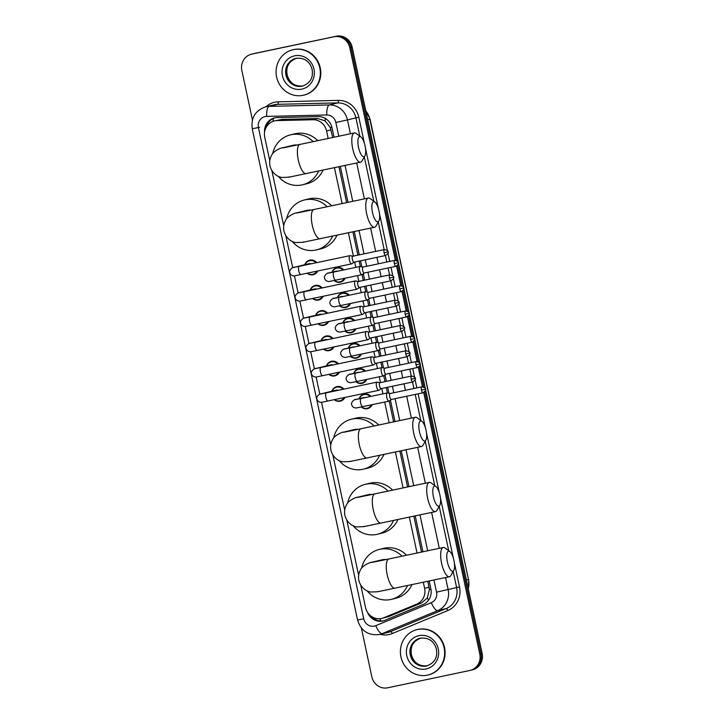 <?xml version="1.0" encoding="UTF-8"?>
<svg xmlns="http://www.w3.org/2000/svg" width="724" height="724" viewBox="0 0 724 724"><rect width="100%" height="100%" fill="white"/><g stroke="black" fill="none" stroke-linecap="round" stroke-linejoin="round"><path stroke-width="1.09" d="M332.035 272.188A7.475 7.059 76.4 0 1 343.828 269.907M345.113 278.233A7.475 7.059 76.4 0 1 334.198 280.532M337.456 297.483A7.475 7.059 76.4 0 1 349.249 295.202M350.534 303.528A7.475 7.059 76.4 0 1 339.619 305.827M342.877 322.777A7.475 7.059 76.4 0 1 354.669 320.497M355.955 328.814A7.475 7.059 76.4 0 1 345.04 331.121M348.298 348.072A7.475 7.059 76.4 0 1 360.09 345.791M361.376 354.108A7.475 7.059 76.4 0 1 350.461 356.416M353.719 373.367A7.475 7.059 76.4 0 1 365.52 371.086M366.797 379.403A7.475 7.059 76.4 0 1 355.882 381.711M359.14 398.662A7.475 7.059 76.4 0 1 370.941 396.381M372.227 404.698A7.475 7.059 76.4 0 1 361.312 406.997M310.216 290.016A7.475 7.059 76.4 0 1 322.18 287.935M323.176 296.315A7.475 7.059 76.4 0 1 312.605 298.541M315.646 315.311A7.475 7.059 76.4 0 1 327.61 313.23M328.596 321.61A7.475 7.059 76.4 0 1 318.026 323.836M321.067 340.606A7.475 7.059 76.4 0 1 333.031 338.524M334.017 346.905A7.475 7.059 76.4 0 1 323.447 349.131M326.488 365.892A7.475 7.059 76.4 0 1 338.452 363.81M339.438 372.199A7.475 7.059 76.4 0 1 328.868 374.426M304.795 264.722A7.475 7.059 76.4 0 1 316.759 262.64M317.755 271.02A7.475 7.059 76.4 0 1 307.184 273.256M331.909 391.186A7.475 7.059 76.4 0 1 343.873 389.105M344.868 397.485A7.475 7.059 76.4 0 1 334.298 399.72M332.669 137.515L330.361 127.659L325.112 120.872L317.8 118.564L281.88 119.415L274.396 120.935A14.009 13.24 -103.6 0 0 264.74 137.288L269.781 160.791M328.171 138.465L326.569 130.963A14.009 13.24 -103.6 0 0 312.967 119.741L277.048 120.591A14.009 13.24 -103.6 0 0 274.758 120.854A14.009 13.24 -103.6 0 0 274.396 120.935M360.76 585.173L365.548 607.526A14.009 13.24 -103.6 0 0 381.801 618.414L388.471 616.64L421.63 602.911L427.368 597.87L429.386 589.544L427.803 581.3M421.54 552.077L413.847 516.194M407.585 486.971L399.892 451.088M393.621 421.866L389.168 401.087M387.421 392.924L386.272 387.557M384.996 381.62L383.747 375.792A4.199 1.376 78.1 0 0 383.91 375.629M382.001 367.638L380.851 362.262M379.575 356.326L378.326 350.497A4.199 1.376 78.1 0 0 378.489 350.335M376.58 342.343L375.421 336.968M374.154 331.031L372.905 325.203A4.199 1.376 78.1 0 0 373.068 325.04M371.159 317.049L370 311.673M368.733 305.736L367.484 299.908A4.199 1.376 78.1 0 0 367.647 299.745M365.729 291.754L364.579 286.378M363.312 280.45L362.054 274.613M360.308 266.459L359.158 261.093M357.882 255.156L352.887 231.843M346.624 202.62L338.932 166.737M381.801 618.414A14.009 13.24 -103.6 0 0 383.648 617.807L416.807 604.078A14.009 13.24 -103.6 0 0 424.617 588.331L423.314 582.241M417.042 553.027L409.35 517.135M403.087 487.922L395.394 452.029M389.132 422.816L384.688 402.064M382.924 393.847L381.774 388.507M380.507 382.571L379.258 376.779M377.503 368.552L376.353 363.213M375.086 357.276L373.837 351.484M372.082 343.267L370.932 337.918M369.656 331.981L368.416 326.189M366.652 317.972L365.511 312.623M364.235 306.686L362.996 300.894M361.231 292.677L360.09 287.328M358.814 281.392L357.575 275.6M355.81 267.382L354.66 262.034M353.393 256.097L348.398 232.793M342.126 203.571L334.434 167.687M271.88 170.611L283.736 225.897M285.844 235.716L292.695 267.672M294.451 275.871L298.116 292.967M299.872 301.166L303.537 318.261M305.293 326.452L308.958 343.547M310.714 351.746L314.379 368.842M316.135 377.041L319.8 394.137M321.565 402.336L330.732 445.133M332.841 454.962L344.696 510.239M346.796 520.067L358.651 575.345M334.054 137.225L332.044 127.849A14.009 13.24 -103.6 0 0 318.442 116.618L277.138 117.596A14.009 13.24 -103.6 0 0 274.839 117.867A14.009 13.24 -103.6 0 0 274.487 117.949A14.009 13.24 -103.6 0 0 264.541 132.266M266.124 127.379A14.009 13.24 76.4 0 1 275.084 117.813M252.441 119.931L241.852 70.518A14.009 13.24 76.4 0 1 251.509 54.173A14.009 13.24 76.4 0 1 251.871 54.092L333.9 36.779A14.009 13.24 76.4 0 1 349.792 47.739L395.358 260.305M423.712 392.553L479.777 654.053A14.009 13.24 76.4 0 1 470.12 670.406A14.009 13.24 76.4 0 1 469.758 670.487L387.72 687.8A14.009 13.24 76.4 0 1 371.837 676.84L361.367 628.025M396.598 266.088L400.779 285.6M402.019 291.383L406.209 310.895M407.449 316.669L411.63 336.189M412.87 341.963L417.051 361.484M418.291 367.258L422.472 386.779M251.509 54.173L253.88 53.594A14.009 13.24 76.4 0 1 254.242 53.513L335.085 36.49A14.009 13.24 76.4 0 1 350.977 47.449L396.68 260.64L350.977 47.449A14.009 13.24 76.4 0 0 335.085 36.49L253.056 53.802L333.9 36.779M479.777 654.053L480.962 653.763L424.78 391.711L480.962 653.763A14.009 13.24 76.4 0 1 471.306 670.116A14.009 13.24 76.4 0 1 470.944 670.198M397.666 265.237L402.101 285.935L397.666 265.237M403.087 290.532L407.531 311.229L403.087 290.532M408.517 315.827L412.952 336.524L408.517 315.827M413.938 341.122L418.372 361.81L413.938 341.122M419.359 366.416L423.793 387.105L419.359 366.416M367.502 612.323A14.009 13.24 -103.6 0 0 383.068 620.911A14.009 13.24 -103.6 0 0 384.906 620.305L423.042 604.522A14.009 13.24 -103.6 0 0 430.852 588.775L429.187 581.001M422.925 551.779L415.232 515.895M408.969 486.673L401.277 450.79M395.014 421.567L390.426 400.173M388.942 393.25L387.657 387.268M386.381 381.331L385.005 374.878M383.521 367.955L382.236 361.973M380.96 356.036L379.575 349.592M378.091 342.66L376.806 336.678M375.539 330.741L374.154 324.298M372.67 317.374L371.385 311.383M370.118 305.447L368.733 299.003M367.249 292.08L365.964 286.089M364.697 280.152L363.312 273.708M361.828 266.785L360.543 260.794M359.267 254.857L354.271 231.553M348.009 202.331L340.316 166.448M383.657 620.749A14.009 13.24 76.4 0 1 371.294 616.323M336.28 36.2A14.009 13.24 76.4 0 1 352.163 47.16L482.148 653.482L480.962 653.763A14.009 13.24 76.4 0 1 471.306 670.116L470.12 670.406M482.148 653.482A14.009 13.24 76.4 0 1 472.491 669.827L471.306 670.116M303.112 95.306A23.349 22.064 76.4 0 1 276.695 77.35A23.349 22.064 76.4 0 1 292.722 49.784A23.349 22.064 76.4 0 1 293.32 49.648A23.349 22.064 76.4 0 1 319.727 67.604A23.349 22.064 76.4 0 1 303.709 95.17A23.349 22.064 76.4 0 1 303.112 95.306M292.722 49.784L293.166 49.675A23.349 22.064 76.4 0 1 293.763 49.54A23.349 22.064 76.4 0 1 320.18 67.495A23.349 22.064 76.4 0 1 304.152 95.061L303.709 95.17M358.525 147.434A10.272 3.358 78.1 0 0 364.923 155.832A10.272 3.358 78.1 0 0 365.059 145.85A10.272 3.358 78.1 0 0 360.941 136.972A10.272 3.358 78.1 0 0 358.525 147.434M364.923 155.832L362.027 160.918A14.942 4.887 -101.9 0 1 360.561 162.167A14.942 4.887 -101.9 0 1 352.724 148.701A14.942 4.887 -101.9 0 1 354.389 132.926A14.942 4.887 -101.9 0 1 356.235 133.488L360.941 136.972M297.293 144.981A14.942 14.118 -103.6 0 0 293.347 145.216A14.942 14.118 -103.6 0 0 292.958 145.307L282.559 147.823C282.387 147.28 273.382 150.701 271.636 155.307C269.781 158.628 269.228 162.149 269.98 165.877C271.989 173.76 278.278 177.054 281.898 177.452L288.867 177.199L360.561 162.167M318.641 171.018A25.684 24.272 76.4 0 1 302.523 184.792A25.684 24.272 76.4 0 1 301.863 184.937A25.684 24.272 76.4 0 1 278.215 176.267M272.686 153.714A25.684 24.272 76.4 0 1 290.433 134.863A25.684 24.272 76.4 0 1 291.093 134.718A25.684 24.272 76.4 0 1 313.157 141.632M290.433 134.863L294.885 133.786A25.684 24.272 76.4 0 1 295.546 133.641A25.684 24.272 76.4 0 1 317.727 140.673M323.031 170.095A25.684 24.272 76.4 0 1 306.976 183.706L302.523 184.792M372.489 212.539A10.272 3.358 78.1 0 0 378.878 220.938A10.272 3.358 78.1 0 0 379.023 210.956A10.272 3.358 78.1 0 0 374.896 202.077A10.272 3.358 78.1 0 0 372.489 212.539M378.878 220.938L375.982 226.024A14.942 4.887 -101.9 0 1 374.516 227.273A14.942 4.887 -101.9 0 1 366.679 213.806A14.942 4.887 -101.9 0 1 368.344 198.032A14.942 4.887 -101.9 0 1 370.19 198.593L374.896 202.077M311.248 210.087A14.942 14.118 -103.6 0 0 307.302 210.322A14.942 14.118 -103.6 0 0 306.913 210.412L296.523 212.928C296.342 212.385 287.347 215.806 285.591 220.413C283.736 223.734 283.184 227.255 283.935 230.983C285.944 238.866 292.243 242.16 295.863 242.558L302.822 242.305L374.516 227.273M332.606 236.124A25.684 24.272 76.4 0 1 316.478 249.898A25.684 24.272 76.4 0 1 315.818 250.042A25.684 24.272 76.4 0 1 292.179 241.373M286.641 218.82A25.684 24.272 76.4 0 1 304.388 199.969A25.684 24.272 76.4 0 1 305.048 199.824A25.684 24.272 76.4 0 1 327.112 206.738M304.388 199.969L308.84 198.892A25.684 24.272 76.4 0 1 309.501 198.747A25.684 24.272 76.4 0 1 331.683 205.779M336.986 235.2A25.684 24.272 76.4 0 1 320.931 248.812L316.478 249.898M419.486 431.776A10.272 3.358 78.1 0 0 425.884 440.174A10.272 3.358 78.1 0 0 426.02 430.192A10.272 3.358 78.1 0 0 421.902 421.314A10.272 3.358 78.1 0 0 419.486 431.776M425.884 440.174L422.988 445.269A14.942 4.887 -101.9 0 1 421.522 446.518A14.942 4.887 -101.9 0 1 413.685 433.052A14.942 4.887 -101.9 0 1 415.35 417.277A14.942 4.887 -101.9 0 1 417.196 417.829L421.902 421.314M358.253 429.332A14.942 14.118 -103.6 0 0 354.298 429.567A14.942 14.118 -103.6 0 0 353.918 429.649L343.52 432.165C343.348 431.622 334.343 435.043 332.597 439.649C330.741 442.97 330.189 446.5 330.94 450.228C332.95 458.111 339.239 461.405 342.859 461.794L349.828 461.541L421.522 446.518M379.602 455.369A25.684 24.272 76.4 0 1 363.475 469.134A25.684 24.272 76.4 0 1 362.815 469.288A25.684 24.272 76.4 0 1 339.176 460.609M333.646 438.065A25.684 24.272 76.4 0 1 351.393 419.214A25.684 24.272 76.4 0 1 352.054 419.06A25.684 24.272 76.4 0 1 374.118 425.983M351.393 419.214L355.846 418.137A25.684 24.272 76.4 0 1 356.507 417.983A25.684 24.272 76.4 0 1 378.679 425.015M383.992 454.437A25.684 24.272 76.4 0 1 367.937 468.057L363.475 469.134M433.441 496.881A10.272 3.358 78.1 0 0 439.839 505.28A10.272 3.358 78.1 0 0 439.975 495.297A10.272 3.358 78.1 0 0 435.857 486.419A10.272 3.358 78.1 0 0 433.441 496.881M439.839 505.28L436.943 510.375A14.942 4.887 -101.9 0 1 435.477 511.624A14.942 4.887 -101.9 0 1 427.64 498.157A14.942 4.887 -101.9 0 1 429.305 482.383A14.942 4.887 -101.9 0 1 431.151 482.935L435.857 486.419M372.208 494.438A14.942 14.118 -103.6 0 0 368.263 494.673A14.942 14.118 -103.6 0 0 367.873 494.754L357.484 497.27C357.303 496.727 348.298 500.148 346.552 504.755C344.696 508.076 344.144 511.606 344.896 515.334C346.905 523.217 353.194 526.511 356.814 526.9L363.783 526.647L435.477 511.624M393.557 520.475A25.684 24.272 76.4 0 1 377.439 534.24A25.684 24.272 76.4 0 1 376.779 534.393A25.684 24.272 76.4 0 1 353.131 525.715M347.601 503.171A25.684 24.272 76.4 0 1 365.349 484.32A25.684 24.272 76.4 0 1 366.009 484.166A25.684 24.272 76.4 0 1 388.073 491.089M365.349 484.32L369.801 483.243A25.684 24.272 76.4 0 1 370.462 483.089A25.684 24.272 76.4 0 1 392.643 490.121M397.947 519.542A25.684 24.272 76.4 0 1 381.892 533.163L377.439 534.24M447.405 561.987A10.272 3.358 78.1 0 0 453.794 570.385A10.272 3.358 78.1 0 0 453.939 560.403A10.272 3.358 78.1 0 0 449.812 551.525A10.272 3.358 78.1 0 0 447.405 561.987M453.794 570.385L450.898 575.48A14.942 4.887 -101.9 0 1 449.432 576.729A14.942 4.887 -101.9 0 1 441.595 563.263A14.942 4.887 -101.9 0 1 443.26 547.489A14.942 4.887 -101.9 0 1 445.106 548.041L449.812 551.525M386.163 559.543A14.942 14.118 -103.6 0 0 382.218 559.779A14.942 14.118 -103.6 0 0 381.829 559.86L371.439 562.376C371.258 561.833 362.262 565.263 360.507 569.86C358.651 573.182 358.099 576.711 358.851 580.44C360.86 588.322 367.159 591.617 370.779 592.006L377.738 591.752L449.432 576.729M407.522 585.58A25.684 24.272 76.4 0 1 391.394 599.345A25.684 24.272 76.4 0 1 390.734 599.499A25.684 24.272 76.4 0 1 367.095 590.829M361.566 568.277A25.684 24.272 76.4 0 1 379.304 549.426A25.684 24.272 76.4 0 1 379.964 549.272A25.684 24.272 76.4 0 1 402.028 556.195M379.304 549.426L383.756 548.349A25.684 24.272 76.4 0 1 384.417 548.195A25.684 24.272 76.4 0 1 406.598 555.227M411.902 584.648A25.684 24.272 76.4 0 1 395.847 598.268L391.394 599.345M427.413 675.139A23.349 22.064 76.4 0 1 401.006 657.184A23.349 22.064 76.4 0 1 417.024 629.618A23.349 22.064 76.4 0 1 417.621 629.482A23.349 22.064 76.4 0 1 444.038 647.437A23.349 22.064 76.4 0 1 428.011 675.003A23.349 22.064 76.4 0 1 427.413 675.139M417.024 629.618L417.467 629.509A23.349 22.064 76.4 0 1 418.074 629.373A23.349 22.064 76.4 0 1 444.482 647.328A23.349 22.064 76.4 0 1 428.463 674.895L428.011 675.003M308.877 263.735A4.199 3.973 76.4 0 1 311.157 263.826M316.886 271.201A7.005 6.616 76.4 0 1 307.456 273.192M305.03 264.667A7.005 6.616 76.4 0 1 315.963 262.812M352.796 256.224L350.099 255.644A4.199 1.376 78.1 0 0 349.9 255.644A4.199 1.376 78.1 0 0 349.882 255.644A4.199 1.376 78.1 0 0 349.43 260.079A4.199 1.376 78.1 0 0 351.629 263.871A4.199 1.376 78.1 0 0 351.819 263.789A4.199 1.376 78.1 0 0 351.964 263.636M351.629 263.871A4.199 1.376 78.1 0 0 351.647 263.871L294.378 275.88C291.998 275.79 290.487 274.776 289.872 272.83C288.405 269.726 294.306 266.314 293.419 267.473A4.199 3.973 76.4 0 1 294.234 267.373M352.878 256.242A3.032 0.996 78.1 0 0 352.724 256.242A3.032 0.996 78.1 0 0 352.389 259.445A3.032 0.996 78.1 0 0 353.982 262.178A3.032 0.996 78.1 0 0 354.117 262.124M352.724 256.242A3.032 0.996 78.1 0 0 352.715 256.242L384.417 249.554A3.032 0.996 78.1 0 0 384.082 252.757A3.032 0.996 78.1 0 0 385.675 255.491L353.982 262.178A3.032 0.996 78.1 0 0 353.991 262.178M314.297 289.03A4.199 3.973 76.4 0 1 316.578 289.12M322.307 296.496A7.005 6.616 76.4 0 1 312.877 298.487M310.451 289.962A7.005 6.616 76.4 0 1 321.384 288.107M358.217 281.518L355.52 280.939A4.199 1.376 78.1 0 0 355.321 280.939A4.199 1.376 78.1 0 0 354.851 285.374A4.199 1.376 78.1 0 0 357.059 289.166A4.199 1.376 78.1 0 0 357.24 289.075A4.199 1.376 78.1 0 0 357.394 288.93M357.059 289.166A4.199 1.376 78.1 0 0 357.068 289.157L299.799 301.166C297.419 301.084 295.917 300.071 295.292 298.125C293.826 295.012 299.727 291.609 298.84 292.767A4.199 3.973 76.4 0 1 299.655 292.668M358.299 281.536A3.032 0.996 78.1 0 0 358.154 281.536A3.032 0.996 78.1 0 0 357.81 284.74A3.032 0.996 78.1 0 0 359.403 287.473A3.032 0.996 78.1 0 0 359.538 287.41M355.321 280.939A4.199 1.376 78.1 0 0 355.303 280.939L304.632 291.636A4.199 1.376 78.1 0 0 304.161 296.071A4.199 1.376 78.1 0 0 304.216 296.333A4.199 1.376 78.1 0 0 306.37 299.863M358.154 281.536A3.032 0.996 78.1 0 0 358.145 281.536L389.838 274.849A3.032 0.996 78.1 0 0 389.503 278.052A3.032 0.996 78.1 0 0 391.096 280.785L359.403 287.473A3.032 0.996 78.1 0 0 359.412 287.473M319.718 314.325A4.199 3.973 76.4 0 1 321.999 314.406M327.728 321.791A7.005 6.616 76.4 0 1 318.298 323.782M315.872 315.257A7.005 6.616 76.4 0 1 326.805 313.392M363.647 306.813L360.941 306.234A4.199 1.376 78.1 0 0 360.742 306.234A4.199 1.376 78.1 0 0 360.271 310.668A4.199 1.376 78.1 0 0 362.48 314.46A4.199 1.376 78.1 0 0 362.661 314.37A4.199 1.376 78.1 0 0 362.815 314.225M362.48 314.46A4.199 1.376 78.1 0 0 362.489 314.451L305.229 326.461C302.84 326.379 301.338 325.366 300.713 323.42C299.247 320.307 305.157 316.904 304.27 318.062A4.199 3.973 76.4 0 1 305.085 317.954M363.719 306.831A3.032 0.996 78.1 0 0 363.575 306.831A3.032 0.996 78.1 0 0 363.231 310.035A3.032 0.996 78.1 0 0 364.824 312.768A3.032 0.996 78.1 0 0 364.833 312.768A3.032 0.996 78.1 0 0 364.959 312.705M360.742 306.234A4.199 1.376 78.1 0 0 360.724 306.234L310.053 316.931A4.199 1.376 78.1 0 0 309.582 321.366A4.199 1.376 78.1 0 0 309.646 321.628A4.199 1.376 78.1 0 0 311.791 325.157M363.575 306.831A3.032 0.996 78.1 0 0 363.566 306.831L395.268 300.143A3.032 0.996 78.1 0 0 394.924 303.347A3.032 0.996 78.1 0 0 396.517 306.08L364.824 312.768M325.148 339.619A4.199 3.973 76.4 0 1 327.42 339.701M333.149 347.086A7.005 6.616 76.4 0 1 323.719 349.077M321.293 340.542A7.005 6.616 76.4 0 1 332.226 338.687M369.068 332.108L366.362 331.529A4.199 1.376 78.1 0 0 366.163 331.529A4.199 1.376 78.1 0 0 365.692 335.963A4.199 1.376 78.1 0 0 367.901 339.755A4.199 1.376 78.1 0 0 367.91 339.746A4.199 1.376 78.1 0 0 368.082 339.665A4.199 1.376 78.1 0 0 368.235 339.52M369.14 332.126A3.032 0.996 78.1 0 0 368.996 332.126A3.032 0.996 78.1 0 0 368.987 332.126A3.032 0.996 78.1 0 0 368.661 335.33A3.032 0.996 78.1 0 0 370.245 338.063A3.032 0.996 78.1 0 0 370.38 337.999M366.163 331.529A4.199 1.376 78.1 0 0 366.154 331.529L315.474 342.226A4.199 1.376 78.1 0 0 315.003 346.66A4.199 1.376 78.1 0 0 315.067 346.923A4.199 1.376 78.1 0 0 317.212 350.452L367.901 339.755M370.245 338.063A3.032 0.996 78.1 0 0 370.254 338.063L401.938 331.375C404.417 329.42 405.196 328.216 404.282 327.764L400.345 328.633A3.032 0.996 78.1 0 0 401.938 331.375M330.569 364.905A4.199 3.973 76.4 0 1 332.841 364.996M338.57 372.38A7.005 6.616 76.4 0 1 329.139 374.371M326.714 365.837A7.005 6.616 76.4 0 1 337.646 363.982M374.489 357.403L371.792 356.823A4.199 1.376 78.1 0 0 371.584 356.823A4.199 1.376 78.1 0 0 371.113 361.258A4.199 1.376 78.1 0 0 373.322 365.041A4.199 1.376 78.1 0 0 373.503 364.959A4.199 1.376 78.1 0 0 373.656 364.806M373.322 365.041A4.199 1.376 78.1 0 0 373.331 365.041L316.071 377.05C313.682 376.96 312.18 375.946 311.555 374.009C310.089 370.896 315.999 367.493 315.112 368.652A4.199 3.973 76.4 0 1 315.926 368.543M374.561 357.421A3.032 0.996 78.1 0 0 374.417 357.412A3.032 0.996 78.1 0 0 374.082 360.615A3.032 0.996 78.1 0 0 375.675 363.358A3.032 0.996 78.1 0 0 375.801 363.294M371.584 356.823A4.199 1.376 78.1 0 0 371.575 356.823L320.895 367.521A4.199 1.376 78.1 0 0 320.433 371.955A4.199 1.376 78.1 0 0 320.488 372.208A4.199 1.376 78.1 0 0 322.632 375.747M374.417 357.412A3.032 0.996 78.1 0 0 374.408 357.421L406.11 350.724A3.032 0.996 78.1 0 0 405.766 353.927A3.032 0.996 78.1 0 0 407.359 356.67L375.675 363.358A3.032 0.996 78.1 0 0 375.684 363.358M335.99 390.2A4.199 3.973 76.4 0 1 338.271 390.29M344 397.675A7.005 6.616 76.4 0 1 334.569 399.666M332.135 391.132A7.005 6.616 76.4 0 1 343.076 389.277M379.91 382.697L377.213 382.118A4.199 1.376 78.1 0 0 377.005 382.118A4.199 1.376 78.1 0 0 376.996 382.118A4.199 1.376 78.1 0 0 376.543 386.553A4.199 1.376 78.1 0 0 378.743 390.336A4.199 1.376 78.1 0 0 378.933 390.254A4.199 1.376 78.1 0 0 379.077 390.1M378.743 390.336A4.199 1.376 78.1 0 0 378.761 390.336L321.492 402.345C319.103 402.254 317.601 401.241 316.976 399.304C315.51 396.191 321.42 392.788 320.533 393.947A4.199 3.973 76.4 0 1 321.347 393.838M379.982 382.706A3.032 0.996 78.1 0 0 379.838 382.706A3.032 0.996 78.1 0 0 379.503 385.91A3.032 0.996 78.1 0 0 381.096 388.652A3.032 0.996 78.1 0 0 381.231 388.589M379.838 382.706A3.032 0.996 78.1 0 0 379.829 382.715L411.531 376.018A3.032 0.996 78.1 0 0 411.196 379.222A3.032 0.996 78.1 0 0 412.789 381.955L381.096 388.652A3.032 0.996 78.1 0 0 381.105 388.643M336.108 271.201A4.199 3.973 76.4 0 1 337.918 271.156M363.05 267.047L360.353 266.468A4.199 1.376 78.1 0 0 360.154 266.468A4.199 1.376 78.1 0 0 359.674 270.885A4.199 1.376 78.1 0 0 361.891 274.686A4.199 1.376 78.1 0 0 362.072 274.604A4.199 1.376 78.1 0 0 362.226 274.459M360.154 266.468A4.199 1.376 78.1 0 0 360.136 266.468L333.99 271.989A4.199 1.376 78.1 0 0 333.99 271.989A4.199 1.376 78.1 0 0 333.972 271.989A4.199 1.376 78.1 0 0 333.574 276.686A4.199 1.376 78.1 0 0 335.719 280.215A4.199 1.376 78.1 0 0 335.737 280.206M344.262 278.414A7.005 6.616 76.4 0 1 334.452 280.478M332.262 272.133A7.005 6.616 76.4 0 1 343.013 270.079M363.131 267.066A3.032 0.996 78.1 0 0 362.986 267.066A3.032 0.996 78.1 0 0 362.643 270.269A3.032 0.996 78.1 0 0 364.235 273.002A3.032 0.996 78.1 0 0 364.244 273.002A3.032 0.996 78.1 0 0 364.371 272.939M362.986 267.066A3.032 0.996 78.1 0 0 362.977 267.066L394.671 260.368A3.032 0.996 78.1 0 0 394.336 263.572A3.032 0.996 78.1 0 0 395.928 266.314L364.235 273.002M361.891 274.686A4.199 1.376 78.1 0 0 361.9 274.686L329.158 281.518C326.777 281.428 325.266 280.414 324.651 278.478C323.185 275.364 329.085 271.962 328.198 273.12A4.199 3.973 76.4 0 1 329.013 273.011M341.538 296.496A4.199 3.973 76.4 0 1 343.339 296.451M368.48 292.342L365.774 291.763A4.199 1.376 78.1 0 0 365.575 291.763A4.199 1.376 78.1 0 0 365.104 296.179A4.199 1.376 78.1 0 0 367.312 299.98A4.199 1.376 78.1 0 0 367.321 299.98A4.199 1.376 78.1 0 0 367.493 299.899L369.729 298.279M365.575 291.763A4.199 1.376 78.1 0 0 365.557 291.763L339.411 297.283A4.199 1.376 78.1 0 0 339.411 297.283A4.199 1.376 78.1 0 0 339.393 297.283A4.199 1.376 78.1 0 0 338.995 301.971A4.199 1.376 78.1 0 0 341.149 305.51A4.199 1.376 78.1 0 0 341.158 305.501M349.683 303.7A7.005 6.616 76.4 0 1 339.873 305.772M337.683 297.428A7.005 6.616 76.4 0 1 348.434 295.374M368.552 292.36A3.032 0.996 78.1 0 0 368.407 292.351A3.032 0.996 78.1 0 0 368.398 292.36A3.032 0.996 78.1 0 0 368.063 295.555A3.032 0.996 78.1 0 0 369.656 298.297A3.032 0.996 78.1 0 0 369.792 298.234M369.656 298.297A3.032 0.996 78.1 0 0 369.665 298.288L401.349 291.609C403.829 289.645 404.607 288.451 403.693 287.998L399.757 288.867A3.032 0.996 78.1 0 0 401.349 291.609M346.959 321.791A4.199 3.973 76.4 0 1 348.76 321.746M373.901 317.637L371.195 317.058A4.199 1.376 78.1 0 0 370.996 317.049A4.199 1.376 78.1 0 0 370.525 321.465A4.199 1.376 78.1 0 0 372.733 325.275A4.199 1.376 78.1 0 0 372.914 325.194L375.15 323.574M370.996 317.049A4.199 1.376 78.1 0 0 370.987 317.058L344.832 322.578A4.199 1.376 78.1 0 0 344.832 322.578A4.199 1.376 78.1 0 0 344.823 322.578A4.199 1.376 78.1 0 0 344.425 327.266A4.199 1.376 78.1 0 0 346.57 330.796A4.199 1.376 78.1 0 0 346.579 330.796L340.009 332.108C337.619 332.017 336.117 331.004 335.493 329.067C334.026 325.954 339.936 322.551 339.049 323.709A4.199 3.973 76.4 0 1 339.864 323.601M355.104 328.995A7.005 6.616 76.4 0 1 345.294 331.067M343.104 322.723A7.005 6.616 76.4 0 1 353.855 320.669M373.973 317.646A3.032 0.996 78.1 0 0 373.828 317.646A3.032 0.996 78.1 0 0 373.493 320.85A3.032 0.996 78.1 0 0 375.077 323.592A3.032 0.996 78.1 0 0 375.213 323.528M373.828 317.646A3.032 0.996 78.1 0 0 373.819 317.655L405.521 310.958A3.032 0.996 78.1 0 0 405.178 314.162A3.032 0.996 78.1 0 0 406.77 316.895L375.077 323.592A3.032 0.996 78.1 0 0 375.095 323.583M372.733 325.275A4.199 1.376 78.1 0 0 372.742 325.275L346.57 330.796M352.38 347.086A4.199 3.973 76.4 0 1 354.181 347.04M379.322 342.932L376.625 342.352A4.199 1.376 78.1 0 0 376.417 342.343A4.199 1.376 78.1 0 0 376.408 342.352A4.199 1.376 78.1 0 0 375.946 346.76A4.199 1.376 78.1 0 0 378.154 350.57A4.199 1.376 78.1 0 0 378.335 350.488L380.571 348.868M360.525 354.289A7.005 6.616 76.4 0 1 350.715 356.362M348.525 348.018A7.005 6.616 76.4 0 1 359.285 345.963M379.394 342.941A3.032 0.996 78.1 0 0 379.249 342.941A3.032 0.996 78.1 0 0 378.914 346.144A3.032 0.996 78.1 0 0 380.507 348.877A3.032 0.996 78.1 0 0 380.634 348.823M379.249 342.941A3.032 0.996 78.1 0 0 379.24 342.941L410.942 336.253A3.032 0.996 78.1 0 0 410.599 339.456A3.032 0.996 78.1 0 0 412.191 342.19L380.507 348.877A3.032 0.996 78.1 0 0 380.516 348.877M378.154 350.57A4.199 1.376 78.1 0 0 378.163 350.57L351.991 356.09A4.199 1.376 78.1 0 0 352 356.09L345.429 357.403C343.04 357.312 341.538 356.298 340.913 354.353C339.447 351.249 345.357 347.846 344.47 349.004A4.199 3.973 76.4 0 1 345.285 348.896M357.801 372.38A4.199 3.973 76.4 0 1 359.602 372.335M384.743 368.217L382.046 367.638A4.199 1.376 78.1 0 0 381.838 367.638A4.199 1.376 78.1 0 0 381.367 372.055A4.199 1.376 78.1 0 0 383.575 375.865A4.199 1.376 78.1 0 0 383.765 375.783L386.001 374.163M381.838 367.638A4.199 1.376 78.1 0 0 381.829 367.647L355.674 373.159A4.199 1.376 78.1 0 0 355.665 373.168A4.199 1.376 78.1 0 0 355.267 377.856A4.199 1.376 78.1 0 0 357.412 381.385A4.199 1.376 78.1 0 0 357.43 381.385L350.85 382.697C348.461 382.607 346.959 381.593 346.334 379.648C344.868 376.543 350.778 373.132 349.891 374.29A4.199 3.973 76.4 0 1 350.706 374.19M365.955 379.584A7.005 6.616 76.4 0 1 356.136 381.657M353.955 373.312A7.005 6.616 76.4 0 1 364.706 371.258M384.815 368.235A3.032 0.996 78.1 0 0 384.67 368.235A3.032 0.996 78.1 0 0 384.335 371.439A3.032 0.996 78.1 0 0 385.928 374.172A3.032 0.996 78.1 0 0 386.064 374.118M384.67 368.235A3.032 0.996 78.1 0 0 384.661 368.235L416.363 361.548A3.032 0.996 78.1 0 0 416.029 364.751A3.032 0.996 78.1 0 0 417.621 367.484L385.928 374.172A3.032 0.996 78.1 0 0 385.937 374.172M383.575 375.865A4.199 1.376 78.1 0 0 383.593 375.865L357.412 381.385M363.222 397.675A4.199 3.973 76.4 0 1 365.032 397.63M390.164 393.512L387.467 392.933A4.199 1.376 78.1 0 0 387.268 392.933A4.199 1.376 78.1 0 0 386.788 397.349A4.199 1.376 78.1 0 0 388.996 401.159A4.199 1.376 78.1 0 0 389.186 401.078A4.199 1.376 78.1 0 0 389.331 400.924M387.268 392.933A4.199 1.376 78.1 0 0 387.25 392.933L361.095 398.453A4.199 1.376 78.1 0 0 361.095 398.453A4.199 1.376 78.1 0 0 361.086 398.462A4.199 1.376 78.1 0 0 360.688 403.15A4.199 1.376 78.1 0 0 362.833 406.68A4.199 1.376 78.1 0 0 362.851 406.68M371.376 404.879A7.005 6.616 76.4 0 1 361.566 406.951M359.376 398.607A7.005 6.616 76.4 0 1 370.127 396.553M390.245 393.53A3.032 0.996 78.1 0 0 390.091 393.53A3.032 0.996 78.1 0 0 389.756 396.734A3.032 0.996 78.1 0 0 391.349 399.467A3.032 0.996 78.1 0 0 391.485 399.413M390.091 393.53A3.032 0.996 78.1 0 0 390.082 393.53L421.784 386.842A3.032 0.996 78.1 0 0 421.449 390.046A3.032 0.996 78.1 0 0 423.042 392.779L391.349 399.467A3.032 0.996 78.1 0 0 391.358 399.467M388.996 401.159A4.199 1.376 78.1 0 0 389.014 401.159L356.271 407.983C353.882 407.902 352.38 406.888 351.755 404.942C350.289 401.838 356.199 398.426 355.312 399.585A4.199 3.973 76.4 0 1 356.127 399.485M281.88 119.415L277.048 120.591M381.023 620.975A14.009 4.534 -112.5 0 1 379.765 618.73M331.918 127.333L330.361 127.659M325.112 120.872A14.009 4.489 -91.4 0 1 325.257 118.383M430.943 589.218L429.386 589.544M273.057 121.342A14.009 4.489 -91.4 0 1 273.292 118.501M428.554 600.133A14.009 4.534 -112.5 0 1 427.368 597.87M317.8 118.564L312.967 119.741M331.031 129.886L326.569 130.963M429.079 587.245L424.617 588.331M421.63 602.911L416.807 604.078M388.471 616.64L383.648 617.807M338.805 136.221L335.855 122.465A9.34 8.824 -103.6 0 0 326.786 114.98L266.622 116.401A9.34 8.824 -103.6 0 0 265.093 116.582A9.34 8.824 -103.6 0 0 258.414 127.533L363.729 618.794A9.34 8.824 -103.6 0 0 374.326 626.106A9.34 8.824 -103.6 0 0 375.792 625.654L431.332 602.649A9.34 8.824 -103.6 0 0 436.545 592.151L433.938 580.005M265.627 106.835A18.679 17.648 76.4 0 1 266.106 106.727A18.679 17.648 76.4 0 1 269.165 106.374L277.627 104.328A18.679 17.648 -103.6 0 0 274.568 104.681A18.679 17.648 -103.6 0 0 274.088 104.79L265.627 106.835C255.328 110.446 250.875 117.759 252.251 128.772L258.414 127.533M445.559 577.544L448.147 589.608A18.679 17.648 76.4 0 1 437.73 610.604L382.191 633.609A18.679 17.648 76.4 0 1 379.729 634.405A18.679 17.648 76.4 0 1 379.249 634.514M252.251 128.772L357.566 620.034C360.932 630.857 368.154 635.681 379.222 634.523L388.2 632.36A18.679 17.648 -103.6 0 0 390.652 631.554L382.191 633.609A9.34 3.023 -112.5 0 1 375.792 625.654M265.989 106.754A21.014 19.856 76.4 0 1 274.821 102.22A21.014 19.856 76.4 0 1 278.26 101.822L338.434 100.392A21.014 19.856 76.4 0 1 358.823 117.234L364.434 143.406M365.493 148.339L378.39 208.512M379.448 213.444L387.421 250.631M387.983 253.273L389.729 261.418M391.005 267.355L392.842 275.925M393.413 278.568L395.15 286.713M396.426 292.641L398.263 301.22M398.834 303.863L400.58 311.999M401.847 317.936L403.684 326.515M404.254 329.158L406.001 337.293M407.268 343.23L409.114 351.81M409.675 354.443L411.422 362.588M412.698 368.525L414.535 377.095M415.096 379.738L416.843 387.883M418.119 393.82L425.395 427.757M426.445 432.681L439.35 492.863M440.409 497.786L453.305 557.969M454.364 562.892L459.514 586.92A21.014 19.856 76.4 0 1 447.794 610.549L392.254 633.545A21.014 19.856 76.4 0 1 380.1 634.314M349.792 47.739L352.163 47.16M251.871 54.092L254.242 53.513M266.622 116.401A9.34 2.996 -91.4 0 1 269.165 106.374L329.329 104.953L337.791 102.898L277.627 104.328A2.335 0.751 88.6 0 0 278.26 101.822M326.786 114.98A9.34 2.996 -91.4 0 1 329.329 104.953A18.679 17.648 76.4 0 1 347.457 119.922L355.918 117.876A18.679 17.648 -103.6 0 0 337.791 102.898A2.335 0.751 88.6 0 0 338.434 100.392M431.332 602.649A9.34 3.023 -112.5 0 0 437.73 610.604L446.201 608.558A18.679 17.648 -103.6 0 0 456.618 587.562L453.17 571.489M392.254 633.545A2.335 0.76 67.5 0 0 390.652 631.554L446.201 608.558A2.335 0.76 67.5 0 1 447.794 610.549M436.545 592.151L459.514 586.92M335.855 122.465L347.457 119.922L350.425 133.768M356.688 162.99L364.38 198.874M370.643 228.096L375.647 251.4M376.914 257.337L378.308 263.826M379.575 269.762L381.068 276.695M382.335 282.632L383.729 289.12M385.005 295.057L386.489 301.989M387.765 307.926L389.15 314.415M390.426 320.352L391.91 327.284M393.186 333.221L394.571 339.71M395.847 345.647L397.331 352.579M398.607 358.516L400.001 365.005M401.268 370.932L402.752 377.874M404.028 383.811L405.422 390.29M406.689 396.227L411.386 418.119M417.648 447.332L425.341 483.225M431.604 512.438L439.296 548.33M448.717 550.711L439.215 506.384M434.753 485.605L425.25 441.278M420.798 420.499L415.214 394.435M413.938 388.498L412.544 382.01M411.277 376.073L409.784 369.14M408.517 363.204L407.123 356.715M405.856 350.778L404.363 343.846M403.096 337.909L401.702 331.42M400.426 325.483L398.942 318.551M397.675 312.614L396.281 306.125M395.005 300.198L393.521 293.256M392.245 287.319L390.86 280.84M389.584 274.903L388.1 267.961M386.824 262.025L385.44 255.545M384.163 249.608L378.254 222.042M373.801 201.263L364.299 156.936M359.837 136.157L355.918 117.876L358.823 117.234M427.676 550.783L419.983 514.9M413.721 485.677L406.028 449.794M399.757 420.572L395.069 398.68M393.793 392.752L392.408 386.263M391.132 380.326L389.648 373.394M388.372 367.457L386.978 360.968M385.711 355.031L384.227 348.099M382.951 342.162L381.557 335.674M380.29 329.737L378.797 322.804M377.53 316.868L376.136 310.379M374.869 304.442L373.376 297.51M372.109 291.573L370.715 285.084M369.439 279.147L367.955 272.215M366.679 266.278L365.294 259.789M364.018 253.862L359.023 230.549M352.76 201.326L345.067 165.443M357.566 620.034L363.729 618.794M255.907 127.985L259.599 127.243M367.729 119.777L370.082 119.198L468.5 579.49L369.837 119.261A18.679 17.648 -103.6 0 0 365.837 110.944M468.265 588.702A18.679 17.648 -103.6 0 0 468.5 579.49L466.401 580.005M295.754 58.427L296.116 58.345C306.107 57.332 310.325 63.241 312.017 69.088C313.157 75.006 312.442 82.328 302.451 86.093A14.236 13.448 76.4 0 1 302.089 86.174A14.236 13.448 76.4 0 1 285.989 75.233A14.236 13.448 76.4 0 1 295.754 58.427A14.236 13.448 76.4 0 1 296.107 58.354M301.781 89.133A17.032 16.1 76.4 0 1 282.46 75.803A17.032 16.1 76.4 0 1 294.641 55.82A17.032 16.1 76.4 0 1 313.963 69.151A17.032 16.1 76.4 0 1 301.781 89.133M302.967 85.957A14.236 13.448 76.4 0 1 287.075 75.178A14.236 13.448 76.4 0 1 296.27 58.318M285.265 147.452A14.942 14.118 -103.6 0 0 282.948 147.732A14.942 14.118 -103.6 0 0 282.559 147.823M282.641 147.949L299.989 144.411A14.942 4.887 78.1 0 0 298.324 160.185A14.942 4.887 78.1 0 0 306.162 173.651M299.22 212.557A14.942 14.118 -103.6 0 0 296.903 212.838A14.942 14.118 -103.6 0 0 296.523 212.928M296.605 213.055L313.945 209.517A14.942 4.887 78.1 0 0 312.279 225.291A14.942 4.887 78.1 0 0 320.117 238.757M346.226 431.803A14.942 14.118 -103.6 0 0 343.909 432.083A14.942 14.118 -103.6 0 0 343.52 432.165M343.601 432.3L360.95 428.762A14.942 4.887 78.1 0 0 359.285 444.536A14.942 4.887 78.1 0 0 367.122 458.002M360.181 496.908A14.942 14.118 -103.6 0 0 357.864 497.189A14.942 14.118 -103.6 0 0 357.484 497.27M357.556 497.406L374.905 493.868A14.942 4.887 78.1 0 0 373.24 509.642A14.942 4.887 78.1 0 0 381.077 523.108M374.136 562.014A14.942 14.118 -103.6 0 0 371.819 562.295A14.942 14.118 -103.6 0 0 371.439 562.376M371.521 562.512L388.86 558.973A14.942 4.887 78.1 0 0 387.195 574.747A14.942 4.887 78.1 0 0 395.033 588.214M420.065 638.26L420.418 638.179C430.409 637.165 434.635 643.075 436.319 648.921C437.468 654.84 436.753 662.161 426.762 665.926A14.236 13.448 76.4 0 1 426.391 666.017A14.236 13.448 76.4 0 1 410.291 655.066A14.236 13.448 76.4 0 1 420.065 638.26A14.236 13.448 76.4 0 1 420.409 638.188M426.092 668.967A17.032 16.1 76.4 0 1 406.77 655.636A17.032 16.1 76.4 0 1 418.952 635.654A17.032 16.1 76.4 0 1 438.273 648.985A17.032 16.1 76.4 0 1 426.092 668.967M427.278 665.79A14.236 13.448 76.4 0 1 411.377 655.012A14.236 13.448 76.4 0 1 420.581 638.152M384.082 252.757L388.01 251.889C388.67 251.119 387.476 250.35 384.417 249.554M293.383 267.527L299.211 266.341A4.199 1.376 78.1 0 0 298.741 270.785A4.199 1.376 78.1 0 0 298.795 271.038A4.199 1.376 78.1 0 0 300.94 274.568M389.503 278.052L393.44 277.183C394.1 276.414 392.897 275.636 389.838 274.849M394.924 303.347L398.861 302.469C399.521 301.709 398.318 300.931 395.268 300.143M404.282 327.764C404.942 327.004 403.739 326.225 400.689 325.429A3.032 0.996 78.1 0 0 400.345 328.633M317.212 350.452L310.65 351.755C308.261 351.665 306.759 350.651 306.134 348.715C304.668 345.601 310.578 342.199 309.691 343.357A4.199 3.973 76.4 0 1 310.506 343.248M405.766 353.927L409.703 353.059C410.363 352.298 409.169 351.52 406.11 350.724M411.196 379.222L415.123 378.353C415.784 377.593 414.59 376.815 411.531 376.018M320.497 394.001L326.316 392.815A4.199 1.376 78.1 0 0 325.854 397.25A4.199 1.376 78.1 0 0 325.909 397.503A4.199 1.376 78.1 0 0 328.053 401.033M394.336 263.572L398.272 262.703C398.933 261.943 397.729 261.165 394.671 260.368M403.693 287.998C404.354 287.238 403.15 286.46 400.101 285.663A3.032 0.996 78.1 0 0 399.757 288.867M367.312 299.98L334.579 306.813C332.198 306.723 330.696 305.709 330.072 303.772C328.606 300.659 334.506 297.256 333.619 298.415A4.199 3.973 76.4 0 1 334.434 298.306M405.178 314.162L409.114 313.293C409.775 312.533 408.571 311.754 405.521 310.958M410.599 339.456L414.535 338.588C415.196 337.827 414.001 337.049 410.942 336.253M350.271 347.864A4.199 1.376 78.1 0 0 350.253 347.873A4.199 1.376 78.1 0 0 350.244 347.873A4.199 1.376 78.1 0 0 349.846 352.561A4.199 1.376 78.1 0 0 351.991 356.09M416.029 364.751L419.956 363.882C420.617 363.122 419.422 362.344 416.363 361.548M355.692 373.159A4.199 1.376 78.1 0 0 355.674 373.159L349.855 374.353M421.449 390.046L425.377 389.177C426.038 388.408 424.843 387.63 421.784 386.842M468.754 579.426L468.347 589.101M365.747 110.528L370.082 119.198M296.795 58.173C286.831 61.929 286.089 69.233 287.22 75.142C288.912 81.07 293.211 86.961 303.139 85.921M299.989 144.411L354.389 132.926M289.6 176.864L288.885 177.045M313.945 209.517L368.344 198.032M303.555 241.97L302.84 242.151M360.95 428.762L415.35 417.277M350.552 461.215L349.837 461.396M374.905 493.868L429.305 482.383M364.516 526.321L363.801 526.502M388.86 558.973L443.26 547.489M378.471 591.427L377.756 591.608M421.097 638.016C411.142 641.763 410.399 649.066 411.531 654.985C413.223 660.903 417.522 666.795 427.441 665.763M308.985 263.708L293.419 267.473M309.51 260.694L312.198 260.043M354.054 262.169L351.819 263.789M312.813 274.315L315.492 273.663M299.211 266.341L349.9 255.644M385.675 255.491C388.145 253.536 388.933 252.332 388.01 251.889M298.813 292.822L304.632 291.636M314.406 289.003L298.84 292.767M314.94 285.989L317.619 285.337M359.475 287.455L357.24 289.075M318.234 299.609L320.922 298.958M391.096 280.785C393.575 278.831 394.354 277.627 393.44 277.183M304.234 318.117L310.053 316.931M319.827 314.297L304.27 318.062M320.361 311.284L323.04 310.632M364.896 312.75L362.661 314.37M323.655 324.895L326.343 324.252M396.517 306.08C398.996 304.125 399.775 302.922 398.861 302.469M309.655 343.411L315.474 342.226M325.248 339.592L309.691 343.357M325.782 336.579L328.47 335.927M370.317 338.045L368.082 339.665M329.076 350.19L331.764 349.538M400.689 325.429L368.996 332.126M315.076 368.706L320.895 367.521M330.678 364.878L315.112 368.652M331.203 361.873L333.891 361.222M375.738 363.339L373.503 364.959M334.497 375.484L337.185 374.833M407.359 356.67C409.838 354.715 410.617 353.511 409.703 353.059M336.099 390.173L320.533 393.947M336.624 387.168L339.312 386.516M381.168 388.634L378.933 390.254M339.927 400.779L342.606 400.128M326.316 392.815L377.005 382.118M412.789 381.955C415.259 380 416.038 378.806 415.123 378.353M328.162 273.174L333.99 271.989M336.217 271.174L328.198 273.12M364.308 272.984L362.072 274.604M336.751 268.17L339.429 267.518M340.045 281.781L342.733 281.129M395.928 266.314C398.408 264.36 399.186 263.156 398.272 262.703M333.592 298.469L339.411 297.283M341.647 296.469L333.619 298.415M342.171 293.464L344.859 292.813M345.466 307.076L348.154 306.424M400.101 285.663L368.407 292.351M339.013 323.764L344.832 322.578M347.067 321.764L339.049 323.709M347.592 318.75L350.28 318.108M350.887 332.37L353.574 331.719M406.77 316.895C409.25 314.94 410.028 313.745 409.114 313.293M344.434 349.058L376.417 342.343M352.488 347.058L344.47 349.004M353.013 344.045L355.701 343.393M356.317 357.665L358.995 357.013M412.191 342.19C414.671 340.235 415.449 339.031 414.535 338.588M357.909 372.353L349.891 374.29M358.434 369.34L361.122 368.688M361.738 382.96L364.416 382.308M417.621 367.484C420.092 365.529 420.87 364.326 419.956 363.882M355.276 399.639L361.095 398.453M363.33 397.648L355.312 399.585M391.422 399.458L389.186 401.078M363.864 394.634L366.543 393.983M367.159 408.255L369.846 407.603M423.042 392.779C425.513 390.824 426.3 389.621 425.377 389.177"/></g></svg>
